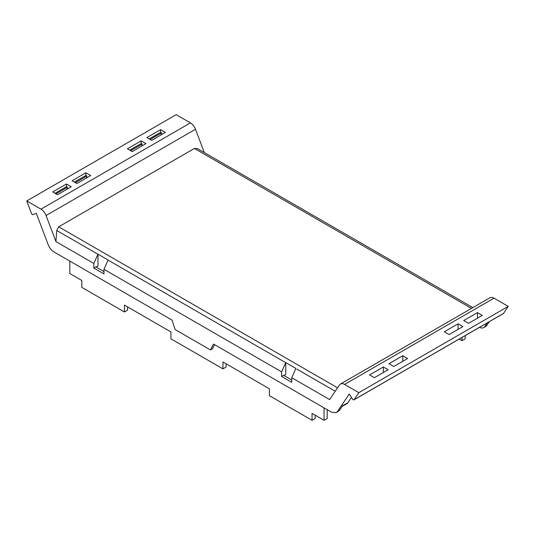 <?xml version="1.0" encoding="UTF-8"?>
<svg xmlns="http://www.w3.org/2000/svg" width="535" height="535" viewBox="0 0 535 535"><rect width="100%" height="100%" fill="white"/><g stroke="black" fill="none" stroke-linecap="round" stroke-linejoin="round"><path stroke-width="0.8" d="M327.186 409.676L327.186 418.517L324.049 420.329L312.039 413.394L312.039 420.296L315.175 418.484L315.175 415.207M96.153 267.085L97.979 266.035L97.979 254.205A4.695 2.708 -60 0 0 97.952 254.265L93.826 263.447L93.826 268.048L103.957 273.893L103.957 269.292L281.611 371.865L285.737 362.683A4.695 2.708 -60 0 1 285.764 362.623L295.895 368.468M285.764 362.623L285.764 374.453L283.938 375.503M97.979 254.205L108.11 260.05A4.695 2.708 -60 0 0 108.077 260.11L103.957 269.292M312.039 420.296L269.439 395.699L269.439 388.798L222.948 361.961L222.948 368.862L170.919 338.822L170.919 331.921L124.434 305.077L124.434 311.985L81.835 287.389L81.835 280.487L69.824 273.552L69.824 261.087M324.049 420.329L324.049 407.864M503.134 313.637A1.411 0.816 -120 0 0 503.355 313.577A1.411 0.816 -120 0 0 503.515 313.416L508.25 306.388L494.012 298.169A8.219 4.748 -120 0 0 489.899 297.761L340.467 384.036A8.219 4.748 -120 0 0 339.511 384.946L329.64 399.591L291.742 377.71L295.862 368.528M93.826 263.447L55.928 241.566L46.057 215.525A8.219 4.748 -120 0 0 40.988 209.165L26.75 200.946L31.485 213.438A1.411 0.816 60 0 0 33.009 214.622A121.238 69.998 -120 0 1 34.782 213.913A121.238 69.998 -120 0 0 34.782 213.913A121.238 69.998 -120 0 1 36.326 213.371L48.183 244.676C49.501 247.952 51.434 250.373 53.981 251.945L172.029 320.097L175.126 329.553L210.442 349.943L213.539 344.065L331.593 412.217L336.288 412.686L337.384 411.642L349.248 394.034A121.238 69.998 -120 0 1 350.779 396.348A121.238 69.998 -120 0 1 350.793 396.361A121.238 69.998 -120 0 1 352.565 399.117A1.411 0.816 -120 0 0 353.923 399.846A1.411 0.816 -120 0 0 354.083 399.692L358.818 392.663L508.25 306.388M351.448 397.378L347.837 402.741L342.54 405.797L339.377 410.492L336.288 412.686M342.092 406.466L346.733 403.785A9.389 5.424 -120 0 0 347.837 402.741M222.948 368.862L226.084 367.05L226.084 363.767M124.434 311.985L127.571 310.173L127.571 306.889M55.928 241.566L56.75 230.478L58.676 226.813L194.419 148.442L197.315 148.523L472.853 307.605M281.611 371.865L281.611 376.466L283.603 375.316L291.742 380.01M93.826 268.048L95.819 266.898L103.957 271.593M281.611 376.466L291.742 382.311L291.742 377.71M458.067 323.815L462.895 326.597L449.112 334.556L444.284 331.767L458.067 323.815L458.067 329.386M477.494 312.6L482.323 315.382L468.54 323.341L463.711 320.552L477.494 312.6L477.494 318.171M489.298 321.689L486.817 325.367L484.824 326.517A9.396 5.424 60 0 1 483.727 327.56A9.396 5.424 60 0 1 479.494 327.346M483.727 327.56L485.72 326.41A9.396 5.424 -120 0 0 486.817 325.367M26.75 200.946L176.182 114.671L190.42 122.896L40.988 209.165M46.057 215.525L195.489 129.249A8.219 4.748 -120 0 0 190.42 122.896M195.489 129.249L204.33 152.575M494.012 298.169L344.58 384.444L358.818 392.663M344.58 384.444A8.219 4.748 -120 0 0 340.467 384.036M383.354 366.95L388.176 369.738L374.4 377.69L369.571 374.908L383.354 366.95L383.354 372.527M402.775 355.735L407.603 358.524L393.827 366.475L388.998 363.693L402.775 355.735L402.775 361.306M214.602 344.68L212.435 348.793L210.442 349.943M90.676 175.54L76.933 183.525L72.105 180.736L85.888 172.778L90.676 175.54M86.295 178.115L86.857 176.022L85.888 175.46L85.888 172.778M71.249 186.755L57.506 194.74L52.677 191.951L66.46 183.993L71.249 186.755M66.868 189.33L67.43 187.237L66.46 186.682L66.46 183.993M165.389 132.406L151.646 140.384L146.824 137.595L160.6 129.644L165.389 132.406M161.008 134.981L161.57 132.887L160.6 132.326L160.6 129.644M145.961 143.621L132.225 151.599L127.397 148.817L141.173 140.859L145.961 143.621M141.581 146.195L142.143 144.102L141.173 143.54L141.173 140.859M487.305 322.839L484.824 326.517M465.176 335.612L465.176 338.849L462.039 340.661L462.039 337.424M462.039 340.661L459.237 339.043M74.432 182.074L85.888 175.46M75.402 182.636L86.857 176.022M55.005 193.296L66.46 186.682M55.974 193.851L67.43 187.237M149.145 138.939L160.6 132.326M150.114 139.501L161.57 132.887M129.717 150.154L141.173 143.54M130.687 150.716L142.143 144.102M503.515 313.416L354.083 399.692M337.384 411.642L339.377 410.492M337.565 387.828L58.676 226.813M97.952 254.265L56.75 230.478M285.737 362.683L108.077 260.11M335.251 391.266L296.905 369.13M471.475 308.401L194.419 148.442M503.355 313.577L353.923 399.846"/></g></svg>
